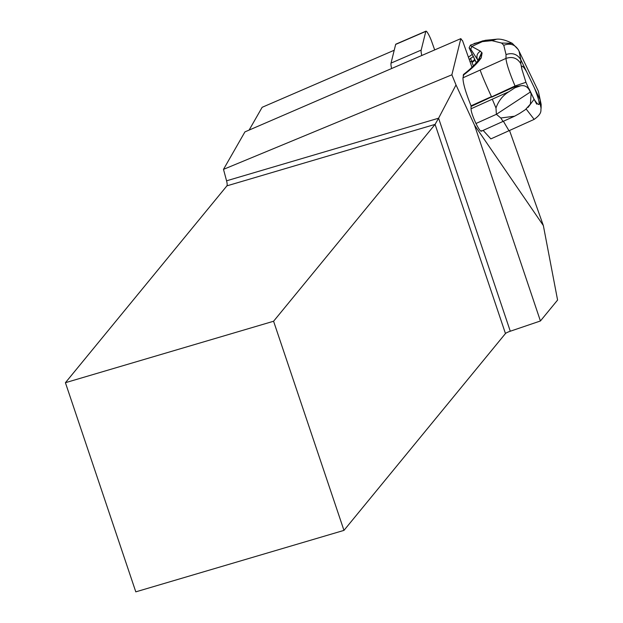 <?xml version="1.0" encoding="UTF-8"?>
<svg xmlns="http://www.w3.org/2000/svg" width="623" height="623" viewBox="0 0 623 623"><rect width="100%" height="100%" fill="white"/><g stroke="black" fill="none" stroke-linecap="round" stroke-linejoin="round"><path stroke-width="0.93" d="M226.57 180.81L438.592 118.206L456.013 84.93L451.87 74.807L223.493 169.363L226.57 180.81A5.584 1.316 73.6 0 1 226.912 185.856L65.415 382.701L273.583 321.242L343.966 530.383L505.463 333.539A5.584 0.857 -18.6 0 1 510.284 331.226L438.592 118.206L435.08 124.39L273.583 321.242M65.415 382.701L135.798 591.85L343.966 530.383M394.219 50.245L262.151 107.296L249.114 130.09M223.493 169.363L244.925 131.897L460.833 38.626L461.807 39.965A5.584 0.833 66.6 0 0 462.531 40.659L472 67.284M510.284 331.226L540.421 320.977L557.585 300.052L543.357 225.573L509.521 130.487M451.87 74.807L460.833 38.626M540.421 320.977L474.508 125.13L456.013 84.93M543.357 225.573L474.508 125.13M434.683 49.918L431.692 41.507A8.372 1.246 66.6 0 0 425.976 31.15L395.823 44.178A8.372 1.246 66.6 0 0 395.667 44.412L391.034 63.11A23.378 3.473 66.6 0 0 391.633 68.522M474.08 43.501L481.182 41.749L491.905 40.651L501.562 43.034L503.781 45.284L506.04 54.559L505.977 58.414L480.177 70.049C481.579 74.464 485.34 83.318 491.446 96.627L471.066 105.817L471.027 108.791C471.144 111.751 472.795 116.657 475.972 123.51C479.188 129.919 481.042 132.286 481.548 130.612M471.066 105.817C465.583 92.22 462.897 82.882 462.982 77.797L463.769 74.441M483.129 130.394L490.869 138.89L508.983 130.729L503.384 121.259M425.976 31.15A8.372 1.246 66.6 0 0 425.82 31.384L421.187 50.081A23.378 3.473 66.6 0 0 421.787 55.494M506.04 54.559C512.472 52.425 517.409 54.178 520.851 59.8L520.789 63.671C517.347 58.032 512.41 56.288 505.977 58.414C506.351 63.297 509.373 72.486 515.042 85.982L514.878 86.706L520.672 85.787C524.511 85.094 527.447 86.613 529.464 90.335L530.298 92.064L496.399 114.305L495.978 108.005C498.532 100.809 502.886 95.358 509.03 91.659L471.027 108.791M475.972 123.51L496.399 114.305L500.791 117.996L514.598 116.205L519.551 113.479L525.384 109.648L530.383 104.127L531.131 93.8L530.298 92.064M463.162 75.251C471.502 69.036 477.514 63.242 481.205 57.869L478.075 60.447L470.778 49.225L469.329 48.142L476.385 62.775M481.205 57.869L482.093 53.01L480.419 51.179L471.775 46.476L470.778 49.225M520.672 85.787L514.863 87.827L509.03 91.659M541.161 104.438L538.35 91.184L541.161 104.438L541.099 108.301C540.351 110.022 542.983 113.113 534.145 119.382L526.209 109.064M541.099 108.301L540.071 103.667L538.848 104.477C538.062 104.711 536.481 102.974 534.113 99.259L528.039 107.397M482.093 53.01L478.191 60.244M481.75 52.457L478.098 60.415M480.419 51.179C477.202 53.181 476.221 55.899 477.467 59.341L478.043 60.501M491.905 40.651L496.796 39.187L485.192 40.324L481.182 41.749M483.3 40.705L470.443 45.136L471.775 46.476L485.192 40.324M501.562 43.034L512.277 43.337C505.946 40.16 500.783 38.774 496.796 39.187M503.781 45.284C510.151 42.878 515.05 44.482 518.484 50.081M520.789 63.663L521.91 69.324C521.108 64.418 522.666 65.205 526.575 71.684L520.851 59.8L519.068 51.179L518.134 49.412L512.277 43.337M471.229 106.385L515.042 85.982L525.944 82.306L529.464 90.335M534.113 99.259L529.052 88.809M526.575 71.684L534.409 87.929C538.288 97.632 539.767 103.145 538.848 104.469M469.306 47.745L469.329 48.142L469.306 47.745M521.91 69.324L525.944 82.306M475.053 60.19L472.016 62.557L473.441 65.913M469.259 59.574L473.27 56.475M472.265 54.403L468.41 57.191M226.912 185.856L435.08 124.39L505.463 333.539M395.667 44.412L425.82 31.384M421.187 50.081L391.034 63.11M495.978 108.005L492.279 99.213M500.791 117.996L502.792 121.033M480.177 70.049L462.982 77.805M491.648 97.18L514.878 86.706L514.863 87.827M534.409 87.929L540.133 99.805L540.071 103.675M481.906 52.714L478.114 60.376M531.559 94.011L531.131 93.8M472.974 55.868L473.036 56.537M474.555 59.146A2.928 2.18 -18.4 0 1 471.603 61.358A14.687 1.363 65.7 0 0 472.016 62.557M470.536 58.157L471.603 61.358L469.952 61.529M514.598 116.205L481.275 131.235M478.386 59.972L478.082 60.439C474.142 66.256 465.007 73.296 463.457 74.503M534.145 119.382L508.983 130.729M519.068 51.179L538.35 91.184M470.443 45.136L469.111 47.839M533.062 97.297L536.691 104.134M469.135 47.909L476.33 62.837"/></g></svg>
